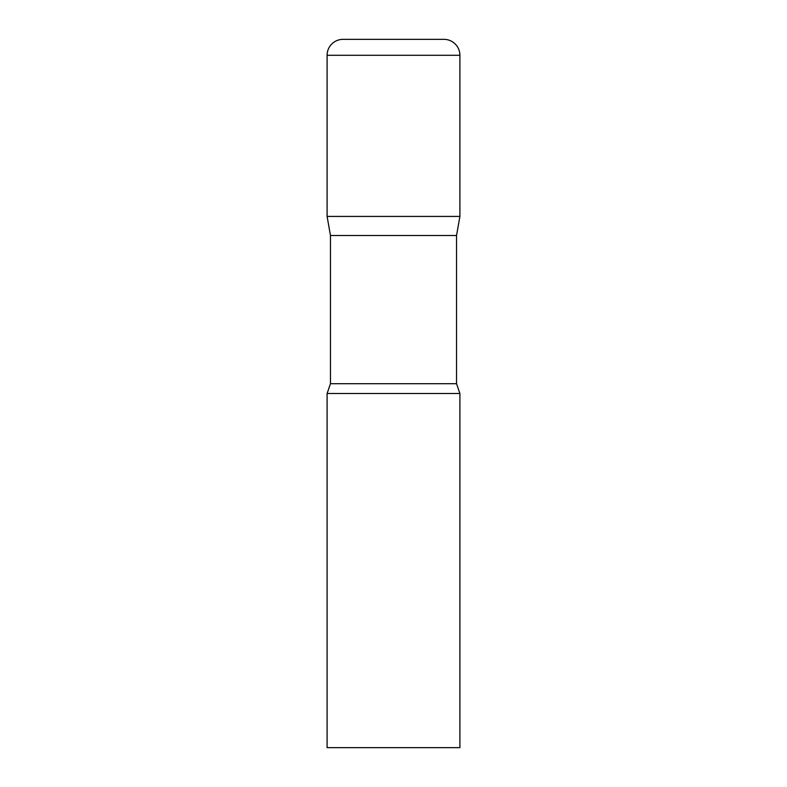 <?xml version="1.0" encoding="UTF-8"?>
<svg xmlns="http://www.w3.org/2000/svg" width="787" height="787" viewBox="0 0 787 787"><rect width="100%" height="100%" fill="white"/><g stroke="black" fill="none" stroke-linecap="round" stroke-linejoin="round"><path stroke-width="1.18" d="M456.539 235.51L456.539 383.702L330.461 383.702L330.461 235.51L456.539 235.51L459.903 216.425L327.097 216.425L459.903 216.425L459.903 55.287A15.937 15.937 0 0 0 443.966 39.35L343.034 39.35A15.937 15.937 0 0 0 327.097 55.287L459.903 55.287M330.461 235.51L327.097 216.425L327.097 55.287M393.5 393.5L327.097 393.5L327.097 747.65L459.903 747.65L459.903 393.5L393.5 393.5M330.461 383.702L327.097 393.5M456.539 383.702L459.903 393.5"/></g></svg>

